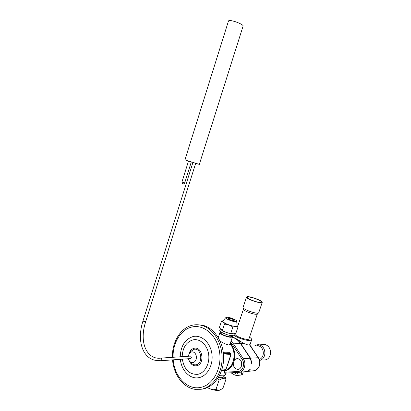 <?xml version="1.0" encoding="UTF-8"?>
<svg xmlns="http://www.w3.org/2000/svg" width="411" height="411" viewBox="0 0 411 411"><rect width="100%" height="100%" fill="white"/><g stroke="black" fill="none" stroke-linecap="round" stroke-linejoin="round"><path stroke-width="0.62" d="M235.375 333.378L235.164 334.004C233.767 335.931 248.316 341.068 248.979 338.875L249.015 338.762M243.168 307.793L243.451 309.129C242.541 310.582 254.728 315.129 256.998 314.174L258.555 312.92M260.97 302.352L261.334 302.131C262.408 300.867 250.237 296.326 247.812 297.071L247.401 297.307C246.235 298.54 258.694 303.184 260.97 302.352M246.497 297.107L243.076 307.356C242.038 308.964 255.781 314.081 258.324 313.023L258.771 312.643M261.802 302.686L262.203 302.439C263.405 301.016 249.734 295.91 246.996 296.747L246.528 297.009C245.213 298.396 259.249 303.626 261.802 302.686M255.827 345.892L258.432 345.754C261.725 346.869 263.359 349.494 263.328 353.64C262.963 356.599 261.622 358.546 259.31 359.481M256.798 345.841L257.605 345.641M254.738 345.954C256.151 344.865 257.707 344.495 259.398 344.844C263.091 346.103 264.92 349.052 264.89 353.701C264.391 357.416 262.634 359.671 259.624 360.457M262.197 344.701L265.11 344.546C268.779 345.785 270.602 348.698 270.577 353.285C269.765 357.986 267.366 360.211 263.384 359.959M221.113 332.006L220.871 332.746C220.697 333.229 221.349 333.876 222.834 334.693C227.144 336.655 230.062 337.246 231.599 336.47L231.634 336.378M223.748 376.646L223.687 376.815C223.142 377.709 221.39 377.909 218.441 377.416M225.351 374.791L223.394 375.88L219.453 375.618M238.688 372.381L224.663 373.162L224.38 372.921L224.704 370.568C233.987 368.544 237.368 351.95 230.109 343.966L228.614 344.968C226.071 344.444 223.25 343.149 220.152 341.079L220.08 341.038M221.437 371.025L224.704 370.568M223.281 352.361L228.937 352.001L229.276 352.592M227.54 364.68L229.369 359.137M221.097 331.996L219.972 332.442C218.929 333.763 227.622 337.498 231.182 337.246L232.492 336.789L231.902 335.638M241.118 361.238L241.545 366.021M235.888 368.821L237.044 369.253C241.776 370.455 243.672 361.32 239.145 359.116L238.108 358.721C236.536 358.449 235.231 359.029 234.203 360.473L233.284 363.226C233.191 365.749 234.059 367.614 235.888 368.821M232.343 337.241L232.446 337.267C235.734 338.155 238.498 340.231 240.733 343.493L250.525 358.171L252.123 364.074L251.856 364.095L250.258 358.192L240.461 343.509C238.267 340.293 235.549 338.227 232.318 337.313M239.284 372.32L245.721 371.626C247.479 371.498 248.958 370.655 250.16 369.099L250.427 369.068C249.225 370.624 247.746 371.467 245.989 371.595M227.221 365.538L228.65 362.086L229.605 358.392M237.013 325.353L237.974 327.028L235.929 333.162L233.15 333.86L230.761 333.295L232.821 327.094C230.324 325.276 227.545 324.289 224.483 324.135L222.438 330.331C224.925 332.145 227.699 333.131 230.761 333.295M224.483 324.135C223.748 322.311 222.752 321.33 221.488 321.181L219.469 327.3L219.983 328.394L222.438 330.331M221.488 321.181L223.116 320.683M237.974 327.028L235.621 326.426L232.821 327.094M233.982 335.011L232.472 335.643C228.459 335.915 218.631 331.703 219.808 330.233L220.26 328.851M235.565 321.654C232.462 321.767 224.822 318.525 225.865 317.549L227.006 317.261C230.032 317.184 237.327 320.21 236.695 321.289L235.565 321.654M228.968 318.268L228.346 318.443C229.04 319.475 230.782 320.205 233.571 320.631L234.178 320.457C233.489 319.424 231.753 318.695 228.968 318.268M233.684 333.814L233.063 333.871C229.934 334.056 222.408 331.358 220.779 329.483M237.019 325.466L237.049 325.831L235.57 326.339C231.501 326.529 221.483 322.245 222.89 320.934L222.957 320.863M220.234 390.024L218.971 390.373C216.618 390.635 213.663 390.137 210.119 388.883L207.267 387.655M218.971 390.373L222.86 388.503L225.947 379.261L223.019 378.259L219.094 380.077L215.975 389.448L218.971 390.373M207.555 387.527L210.119 388.883L215.975 389.448M224.904 376.173L225.947 379.261M219.094 380.077L217.609 378.706M224.534 375.613L225.094 376.795C225.136 377.586 224.442 378.074 223.019 378.259L218.169 377.853M241.283 361.593L241.647 365.641M233.895 335.212C237.152 337.785 246.122 340.765 249.816 340.498L251.65 339.835C251.912 339.188 251.208 338.315 249.539 337.21M232.426 336.994L233.191 337.241C236.14 338.536 239.551 340.58 243.425 343.365L248.275 345.081L249.703 344.819M243.286 371.888L242.454 374.349L240.882 375.058L241.899 372.037M230.967 372.813L234.825 375.038L236.654 375.541L240.882 375.058M231.27 20.694C229.487 20.427 228.557 20.535 228.48 21.023L184.981 159.73L187.329 160.603L199.314 164.4L243.132 25.955C243.497 24.773 235.78 21.341 231.27 20.694M190.123 356.137L190.55 356.106C191.675 357.216 191.577 358.048 190.262 358.598L161.117 360.694M182.165 356.671C182.638 347.67 186.234 342.075 192.959 339.887C199.905 338.232 207.35 344.906 208.639 354.282C210.031 363.632 204.801 373.111 197.696 374.334C189.394 374.683 184.267 369.633 182.304 359.168M173.077 357.282C172.615 342.954 180.794 329.478 191.778 327.043C203.887 323.95 217.208 335.458 219.572 352.124C222.12 368.749 212.687 385.575 200.111 387.511C187.087 390.039 174.305 376.291 173.216 359.825M180.239 356.799C180.722 345.975 185.007 339.219 193.088 336.537C201.375 334.533 210.319 342.466 211.876 353.696C213.556 364.906 207.267 376.26 198.754 377.683C190.057 379.481 181.308 370.47 180.378 359.306M172.42 357.323C171.911 342.163 180.547 327.875 192.194 325.265C195.528 324.469 198.888 324.567 202.263 325.558C213.509 328.815 222.397 343.17 222.11 358.592C221.914 374.02 212.502 387.45 201.025 389.274L194.906 389.309C183.244 387.671 173.612 374.544 172.558 359.872M197.295 324.741L203.799 325.543C215.03 328.79 223.913 343.103 223.63 358.474C223.435 373.856 214.039 387.244 202.582 389.068L201.149 389.253M189.209 353.563L191.562 351.883C194.069 351.682 195.672 353.183 196.376 356.383C196.571 359.692 195.456 361.757 193.026 362.579C191.064 362.81 189.594 361.793 188.618 359.527L188.341 358.736M188.171 356.265L189.327 353.398L190.642 351.528L193.879 349.335C201.39 347.3 203.692 363.648 196.001 364.778C193.787 365.107 191.927 364.177 190.432 361.983M231.1 340.976L233.458 343.843L240.461 343.509M224.442 372.238L238.092 371.467C242.757 371.462 245.336 363.833 242.156 359.394L232.318 344.469L233.458 343.843L243.307 358.752L250.258 358.192M233.284 363.226C231.383 367.434 228.567 370.049 224.827 371.076M232.318 344.469L230.648 342.332M230.34 343.252C234.296 348.096 235.58 353.84 234.203 360.473M242.156 359.394L243.307 358.752C246.903 363.761 243.99 372.381 238.719 372.381L238.092 371.467M246.549 371.534L253.613 370.768C258.802 370.758 261.648 362.41 258.093 357.56L249.462 344.757M250.525 358.171L258.401 357.709M221.765 370.049L225.85 369.638L227.17 365.682M229.559 358.531L230.884 354.554L223.548 355.068M223.44 353.737L230.463 353.265L229.389 352.669L223.368 353.064M221.601 370.542L225.053 370.193L225.947 369.597L225.356 370.172M229.112 352.284L228.937 352.001M230.92 354.41L230.622 353.383M229.061 360.653L230.982 354.518L230.504 353.27L229.528 352.751M225.901 369.494L228.151 363.401M240.733 343.493L243.425 343.365M234.825 375.038L235.657 372.551M236.654 375.541L237.702 372.438M181.934 182.011L182.705 183.743C183.635 184.061 184.298 183.779 184.693 182.9L181.934 182.006L188.536 161.014M145.7 321.618L143.382 321.232L143.018 320.811L192.929 162.458M160.542 358.125L161.22 358.192C162.109 359.481 161.924 360.329 160.68 360.724L155.214 360.308C142.34 357.719 136.693 340.323 143.007 320.847M188.952 353.969C189.867 350.85 191.588 348.96 194.115 348.287C202.623 345.975 205.243 364.511 196.52 365.78C193.34 366.15 190.945 364.516 189.337 360.889M248.979 338.875L257.358 313.953M237.692 326.432L243.44 309.175M258.735 312.745L262.203 302.439M250.623 346.18L258.432 345.754M259.398 344.844L265.11 344.546M231.599 336.47L231.881 335.633M224.036 375.772L223.687 376.815M225.29 374.981L225.922 373.09M219.936 332.556L218.272 337.59M232.492 336.789L230.062 344.089M239.017 369.052L237.044 369.253M234.429 333.675L233.941 335.135M223.019 320.796L222.156 320.94M237.065 325.63L237.522 326.123M225.865 317.549L222.89 320.934M236.695 321.289L237.049 325.831M225.094 376.795L225.48 377.519M251.65 339.835L249.883 345.081M232.446 337.267L233.191 337.241M254.964 370.522C260.024 367.778 261.144 363.473 258.324 357.596L249.641 344.716M190.55 356.106L160.989 358.094C147.297 360.051 138.641 343.113 145.689 321.654L195.677 163.337M184.693 182.9L191.3 161.929M202.263 325.558L203.799 325.543"/></g></svg>
